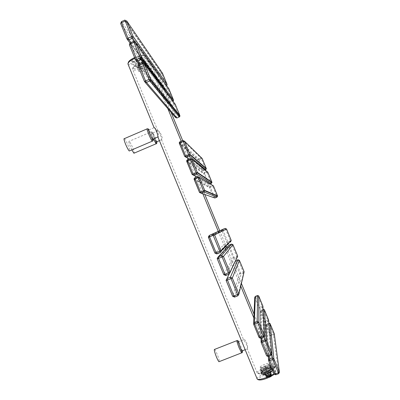 <?xml version="1.0" encoding="UTF-8"?>
<svg xmlns="http://www.w3.org/2000/svg" width="400" height="400" viewBox="0 0 400 400"><rect width="100%" height="100%" fill="white"/><g stroke="black" fill="none" stroke-linecap="round" stroke-linejoin="round"><path stroke-width="0.3" stroke-dasharray="2 1.5" d="M124.385 138.63C125.355 139.63 126.595 141.91 128.1 145.48C129.16 148.11 129.69 149.89 129.69 150.82M152.825 139.13C152.865 137.98 149.745 130.705 148.885 129.935L148.81 129.87M154.03 127.555L154.165 127.665C156.81 128.095 160.145 137.36 157.965 137.045L157.87 136.915M137.925 63.04C140.9 61.84 142.68 61.57 143.275 62.23C143.275 63.01 142.045 63.97 139.59 65.115C136.63 66.31 134.85 66.58 134.245 65.925C134.235 65.15 135.46 64.19 137.925 63.04M214.62 349.39C215.235 350 216.09 351.61 217.175 354.22C218.595 357.81 219.31 360.265 219.31 361.585M156.485 141.97C157.455 142.805 153.82 133.845 152.82 132.935L152.76 132.875C151.74 131.935 155.415 141.005 156.415 141.905M242.19 350.88C242.28 349.83 239.375 342.42 238.6 341.725L238.54 341.675M247.38 348.91L247.38 348.85C248.25 347.38 245.05 341.235 243.67 339.96L243.945 339.625C246.72 339.735 248.18 347.78 247.38 348.91M157.85 130.695L157.915 130.75C160.425 131.125 163.665 140.075 161.585 139.795L161.45 139.56C161.77 137.51 158.835 130.365 157.795 130.655L157.85 130.695M142.295 68.495C145.15 67.34 146.86 67.065 147.42 67.675C147.41 68.405 146.215 69.32 143.84 70.425C140.995 71.575 139.285 71.845 138.72 71.24C138.715 70.52 139.91 69.605 142.295 68.495M260.185 367.13C259.955 365.94 268.64 362.48 268.99 363.625L269.015 363.705C269.34 364.865 260.535 368.385 260.205 367.225L260.185 367.13M131.835 149.905L130.37 146.66C128.855 142.795 128.465 141.01 129.19 141.31C130.1 142.25 131.28 144.445 132.735 147.895C133.77 150.47 134.29 152.2 134.29 153.085M270.245 375.94L268.5 376.82L270.245 375.94L268.365 376.79L267.79 376.805L267.69 376.255L270.065 375.34L270.255 375.8L270.125 375.295L269.055 376.035L270.255 375.8M267.91 376.72L269.055 376.035L267.755 376.21L267.91 376.72L270.235 375.825M270.265 375.92L270.075 375.46L267.695 376.375M267.88 376.715L267.69 376.255M267.29 375.075L269.66 374.155L269.7 374.745L267.32 375.66L267.29 375.075L267.755 376.21M267.32 375.66L267.79 376.805M269.7 374.745L270.17 375.885M269.66 374.155L270.125 375.295M271.05 376.525L271.175 375.87L270.185 373.44L271.19 376.19L267.02 377.855L266.045 375.47L264.635 374.73L263.25 374.57L264.57 373.155L265.95 373.54L266.92 375.895L270.915 374.355L269.945 371.995L270.57 370.835L271.99 370.985L270.69 372.39L270.085 373.91L271.08 376.34M267.205 377.625L266.87 377.475L266.89 377.85L265.91 375.47L266.89 377.855L268.09 377.75L267.16 378.015L266.975 377.535L271.33 375.825L271.21 376.275L271.33 375.615L270.355 373.235L270.085 373.91M267.48 373.375C270.34 372.19 271.78 371.235 271.795 370.515C271.31 370.09 269.83 370.33 267.36 371.235C264.515 372.415 263.08 373.37 263.055 374.095C263.525 374.52 265 374.28 267.48 373.375M267.505 371.595C269.99 371.285 269.365 374.935 268.65 374.375C268.565 375.245 265.44 373.11 267.505 371.595L267.58 371.755C269.735 371.495 269.125 374.56 268.55 374.075C268.52 374.795 265.79 373.07 267.58 371.755M269.6 370.175L265.1 371.915L264.51 370.5L266.76 369.51L269.03 368.75L269.59 370.115L265.1 371.915M272.49 368.53L270.14 368.475L272.49 368.53L273.085 370.255L269.77 372.645L269.2 371.26L264.61 373.035L269.2 371.26M266.47 368.805C269.68 367.63 271.595 367.31 272.215 367.85C272.195 368.77 270.33 370.005 266.615 371.545C263.4 372.72 261.485 373.04 260.88 372.5C260.92 371.565 262.78 370.335 266.47 368.805M270.31 370.67L272.52 368.835L270.31 370.67L270.86 372.11L265.205 374.455L261.745 374.595L261.175 372.91L263.415 371.075L261.175 372.91M272.52 368.835L273.085 370.215L273.055 369.905L270.7 369.84L270.14 368.475M263.49 373.31L261.18 373.22L263.49 373.31L264.055 374.695L265.18 374.42L264.61 373.035M269.03 368.75L264.51 370.5M263.415 371.075L263.975 372.44L261.735 374.28L264.03 372.48M261.18 373.22L260.88 372.5M265.2 374.455L269.785 372.685L264.09 374.725L261.745 374.6M266.475 368.88C271.485 367.23 272.92 367.39 270.78 369.365L266.61 371.47L263.115 372.505C259.915 372.575 261.035 371.365 266.475 368.88M271 366.925L270.97 366.835C270.43 366.365 268.755 366.65 265.95 367.68C262.955 368.91 261.315 369.945 261.025 370.79L261.055 370.9C261.58 371.37 263.25 371.085 266.065 370.055C269.11 368.8 270.755 367.76 271 366.925M270.46 365.62L269.655 365.3C266.335 365.8 263.39 367.005 260.82 368.925L260.515 369.595C260.89 370.925 270.845 366.95 270.46 365.62M260.91 368.5C260.71 369.895 269.765 366.39 269.455 365.185L268.77 364.91C265.925 365.345 263.4 366.38 261.19 368.02L260.91 368.5M266.745 370.7L267.055 370.74L266.745 370.7M266.22 371.595L267.23 370.605L267.66 371.04L266.665 372.04L266.22 371.595M267.5 373.575L267.995 372.51L269.055 372.975L268.56 374.045L267.5 373.575M269.945 371.995L270.11 372.375L270.51 371.175L270.06 372.215L271.045 374.355L270.075 371.99L271.045 374.355L270.935 375.05L271.045 374.35L267.125 376.145L266.92 375.895L267.145 376.51L265.825 373.64L266.795 376L266.64 376.575L265.84 374L264.57 373.155M266.045 375.47L264.895 374.86C263.155 375.025 263.135 374.525 264.835 373.37L265.95 373.54M264.84 373.565L264.8 373.62C263.93 374.3 263.945 374.64 264.84 374.64L264.635 374.73M270.525 371.37L270.57 371.385C271.48 371.38 271.505 371.715 270.65 372.395L270.62 372.645C272.305 371.485 272.265 370.995 270.51 371.175L270.57 370.835M271.795 370.515L271.99 370.985L270.17 373.66L270.69 372.39M266.6 371.275C271.245 369.15 272.215 368.115 269.515 368.17L266.485 369.065L262.905 370.88C261.105 372.545 262.335 372.675 266.6 371.275M266.6 371.255C269.54 370.035 271.015 369.06 271.035 368.33C270.54 367.905 269.025 368.155 266.485 369.085C263.565 370.3 262.09 371.275 262.06 372.01C262.54 372.44 264.055 372.185 266.6 371.255M266.46 369.025L270.125 368.06L271.01 368.265C270.99 368.995 269.51 369.97 266.575 371.195C264.03 372.125 262.515 372.375 262.035 371.945L262.42 371.22L266.46 369.025M152.56 141.065L150.83 135.75C149.325 132.165 148.15 129.85 147.3 128.795L146.99 128.925M153 139.165L151.625 135.225L148.985 129.795M134.91 58.25C140.85 55.745 144.64 55.065 146.285 56.215L146.385 56.415C147.805 59.36 129.925 66.985 128.09 64.225L127.985 64.065M257.12 378.87L257.1 378.715C256.69 375.995 274.935 368.75 275.775 371.305L273.96 373.68M128.65 62.84C126.07 60.555 143.475 52.88 144.93 55.675C147.105 58.075 130.38 65.425 128.65 62.84M135.745 57.945C129.495 61.885 130.18 62.75 137.8 60.55C144.08 56.635 143.395 55.765 135.745 57.945M136.33 59.155C133.865 60.305 132.645 61.275 132.66 62.06C133.27 62.74 135.055 62.48 138.015 61.285C140.47 60.135 141.695 59.165 141.69 58.37C141.09 57.695 139.305 57.955 136.33 59.155M275.245 372.85C275.965 375.345 258.03 382.26 258.485 379.32C258.105 376.76 275.32 370.105 275.245 372.85M241.875 352.775C241.755 351.505 240.975 349.065 239.53 345.455L237.095 340.56L236.825 340.665M242.35 350.88L240.435 345.28L238.71 341.605M156.785 141.845L155.44 138.02C152.195 131.035 151.645 130.635 153.795 136.815L154.52 138.515M150.33 61.885L150.42 62.065C151.755 64.8 134.47 72.17 132.78 69.59L132.645 69.355C131.2 66.64 149 59.115 150.33 61.885M257.14 372.705C256.745 370.175 274.375 363.175 275.14 365.56L275.19 365.715C275.985 368.12 257.86 375.37 257.195 372.92L257.14 372.705M133.32 68.255C130.91 66.14 147.685 58.765 149.02 61.36C151.06 63.585 134.91 70.67 133.32 68.255M140.2 63.595C134.145 67.35 134.78 68.16 142.105 66.015C148.185 62.27 147.55 61.465 140.2 63.595M140.755 64.75C138.37 65.86 137.185 66.785 137.19 67.52C137.765 68.14 139.475 67.875 142.32 66.725C144.7 65.62 145.885 64.695 145.89 63.95C145.325 63.33 143.615 63.595 140.755 64.75M274.63 367.035C275.31 369.345 258.045 376.02 258.48 373.285C258.115 370.91 274.71 364.48 274.63 367.035M261.18 372.24C260.93 374.035 272.33 369.63 271.915 368.085C272.01 366.365 260.905 370.67 261.18 372.24M261.74 370.925L261.765 371.02C262.105 372.21 270.91 368.695 270.575 367.505L270.55 367.42C270.185 366.245 261.495 369.7 261.74 370.925M156.36 143.685L154.67 138.52C153.215 135.055 152.09 132.83 151.295 131.835C150.7 131.475 151.17 133.235 152.705 137.105L153.495 138.95M126.7 20.89L124.785 20.125L121.475 21.605L120.68 23.575L158.05 75.11L158.635 73.68L161.055 72.625L124.73 20.145M159.135 74.76L161.71 73.765L166.35 85.045L163.705 86.195L158.635 73.68L121.415 21.625M161.555 73.7L161.055 72.625L162.21 72.82M163.86 86.26L130.965 42.52M166.285 85.205L166.52 85.915L164.095 86.97L162.695 86.405L129.985 42.975M134.715 41.395L166.745 85.785L166.52 85.915L134.385 41.29M127.475 39.645L127.01 38.995M163.705 86.195L162.695 86.405L158.05 75.11L159.07 74.915M166.35 85.045L167.115 84.505M161.71 73.765L162.47 73.21L161.215 72.57L125 20.05M165.5 90.24L168.08 89.25L172.72 100.545L170.075 101.69L165.01 89.185L130.2 42.86L129.405 44.825L139.755 58.36M135.435 42.155L133.465 41.41M167.92 89.19L167.435 88.135L164.835 89.28L167.435 88.13L133.515 41.39M168.565 88.32L167.435 88.135L168.55 88.3M172.655 100.705L172.905 101.435L170.475 102.485L169.07 101.915L164.425 90.615L164.535 89.575M170.23 101.75L170.475 102.485L139.795 63.76M170.075 101.69L169.07 101.915L138.85 64.18M165.225 90.48L164.425 90.615L140.8 59.73M135.745 60.275L136.28 60.965M173.045 101.365L143.29 62.625M172.72 100.545L173.495 100.02M168.08 89.25L168.845 88.715M171.87 105.74L174.45 104.755L179.1 116.06L176.45 117.2L171.39 104.71L138.935 64.14L138.38 64.56L138.14 66.105L149.06 79.485M174.295 104.69L173.82 103.66L170.98 105.005L173.815 103.655L142.215 62.7M174.905 103.81L173.815 103.655L174.89 103.785M179.035 116.22L179.305 116.965M176.605 117.26L176.86 118.02M176.45 117.2L175.455 117.445L170.8 106.13L170.8 105.3M171.405 106.05L170.8 106.13L150.095 80.755M144.49 81.58L145.115 82.33M179.1 116.06L179.885 115.565M174.45 104.755L175.23 104.24M214.59 197.255L210.345 187.21L212.69 186.235L216.8 196.225L214.59 197.255L214.86 198.02L213.615 197.505L209.505 187.505L210.02 186.26L194.805 177.735M194.13 179.36L209.505 187.505L210.345 187.21M210.4 187.075L210.02 186.26L212.175 185.36L197.63 176.55M199.535 192.51L213.615 197.505L214.45 197.2M212.555 186.175L212.175 185.36L212.465 185.29M212.69 186.235L213.42 185.88L212.185 185.37L210.035 186.27L209.435 187.1L194.045 178.835M216.745 196.36L217.02 197.125M216.8 196.225L217.535 195.88M187.41 159.705L204.385 172.545L206.535 171.645L190.22 158.515M186.725 161.335L203.865 173.795L204.385 172.545L207.08 171.585M192.12 174.465L207.975 183.785L203.865 173.795L206.92 172.475L206.545 171.655L207.74 172.075M206.92 172.475L207.78 172.16M207.055 172.535L211.105 182.655L208.815 183.495L204.71 173.515M211.105 182.655L211.375 183.4M210.185 183.895L209.215 184.3L207.975 183.785L208.815 183.495M208.955 183.55L209.215 184.3L196.745 176.92M204.77 173.375L204.395 172.555L203.8 173.325L186.645 160.73M211.16 182.515L211.89 182.155M182.83 140.5L200.895 157.94L201.605 157.93M205.08 169.955L203.58 170.59L202.335 170.075L198.23 160.095L198.18 159.545L198.75 158.845L179.995 141.705M199.14 159.695L201.425 158.845L205.47 168.955L203.185 169.8L198.76 158.855L200.895 157.94L202.105 158.375M199.085 159.83L198.23 160.095L179.33 143.325M184.715 156.445L202.335 170.075L203.185 169.8M203.32 169.855L203.58 170.59L188.86 159.09M201.425 158.845L202.14 158.455M205.53 168.815L206.25 168.435M179.265 142.615L198.18 159.545L198.75 158.845L200.905 157.95L201.29 158.79M205.47 168.955L205.735 169.685M243.825 273.03L241.06 274.2L239.635 273.6L234.94 262.17L235.53 260.755L229.115 274.13M235.93 261.58L238.555 260.655L243.25 272.075L240.56 273.155L235.665 260.7M235.865 261.74L234.94 262.17L226.17 280.545M240.56 273.155L239.635 273.6L232.63 296.29M234.565 297.115L241.06 274.2L240.715 273.22M243.18 272.23L243.53 273.21L237.995 295.685M238.395 260.585L238.005 259.755M238.555 260.655L239.425 260.355M243.25 272.075L244.125 271.785M237.22 257.445L234.61 258.51L233.19 257.915L228.465 245.755M229.43 246.085L232.115 244.99L236.74 256.56L234.12 257.49L229.43 246.085L228.495 246.495L217.31 258.965M234.12 257.49L233.19 257.915L223.76 274.685M225.7 275.505L234.61 258.51L234.275 257.555M236.74 256.56L237.075 257.515L229.14 274.055M231.955 244.925L231.555 244.075M232.115 244.99L232.975 244.67M229.495 245.925L229.09 245.075M236.805 256.4L237.67 256.095M220.23 252.555L230.63 241.835L228.17 242.84L226.75 242.24L214.905 253.11M208.46 237.41L222.06 230.835L222.58 229.45M216.85 253.93L228.17 242.84L223.065 230.29L225.68 229.345L230.365 240.745L231.225 240.415M230.365 240.745L230.63 241.835M230.3 240.9L227.845 241.905M227.685 241.84L226.75 242.24L222.06 230.835L223 230.445M223.065 230.29L222.65 229.415M225.525 229.28L225.11 228.41M225.68 229.345L226.53 229M274.35 334.155L273.75 335.065L271.565 335.92L270.31 335.38L266.11 325.125L266.685 324.05L269.125 356.195M267 324.705L269.32 323.91L273.465 333.985L271.085 334.92L266.685 324.05L268.87 323.19L271.895 354.605M266.945 324.845L266.16 325.29L268.67 360.8M271.085 334.92L270.31 335.38L274.12 374.075L275.78 374.795L278.66 373.68L273.405 334.125M269.18 323.85L268.925 323.17M268.305 356.51L266.11 325.125L266.7 324.05L268.87 323.19L269.78 323.3M269.32 323.91L270.125 323.725M271.225 334.98L275.78 374.795M273.465 333.985L274.275 333.81M268.655 320.365L268.055 321.215L265.875 322.075L264.615 321.535L260.42 311.28L261 310.215L261.775 337.895M261.32 310.89L263.635 310.085L267.72 320.295L265.4 321.09L261 310.215L263.095 309.385M261.26 311.025L260.47 311.46L261.175 342.56M265.4 321.09L264.615 321.535L266.635 355.85M268.255 356.545L271.155 355.42M267.72 320.295L271.155 355.405M263.495 310.025L263.185 309.35M263.635 310.085L264.435 309.885M265.54 321.15L265.875 322.075L268.28 356.535M267.775 320.155L268.575 319.96M262.955 306.605L262.365 307.38L260.185 308.24L258.93 307.705L254.79 297.635L255.32 296.39L257.495 295.525L258.59 295.805M255.585 297.22L257.955 296.275L262.09 306.335L259.72 307.275L255.585 297.22L254.79 297.635L253.69 324.345M259.72 307.275L258.93 307.705L259.145 337.615M260.765 338.31L260.185 308.24L259.86 307.335M262.035 306.475L262.365 307.38L263.655 337.16M257.955 296.275L258.745 296.06M262.09 306.335L262.885 306.125M255.64 297.08L255.33 296.4M257.815 296.215L257.505 295.535M266.355 375.735C267.82 375.865 269.25 375.315 270.63 374.08C269.16 373.955 267.735 374.505 266.355 375.735M266.215 376.065L266.23 376.115C267.995 376.155 269.575 375.525 270.965 374.23L270.95 374.18C269.195 374.135 267.615 374.765 266.215 376.065M271.355 375.175L271.34 375.13C269.585 375.08 268.005 375.71 266.605 377.01L266.62 377.065C268.39 377.11 269.965 376.48 271.355 375.175M270.935 375.05L266.935 376.77L266.64 376.575L266.145 377.26L266.685 377.405L265.71 375.03L265.17 374.885L265.67 374.205L264.8 373.62M266.975 377.535L265.885 375.075L265.31 374.61L265.17 374.885L266.145 377.26L266.815 377.545L265.885 375.075L264.84 374.64M271.17 375.135L271.265 374.79L271.815 374.935L271.33 375.825L271.815 374.935L270.84 372.56L270.355 373.235L270.36 372.6L270.14 373.3L270.605 372.45M266.935 376.77L267.145 376.51M271.23 375.89L271.02 376.15M270.57 371.385L270.11 372.375L271.265 374.79L270.29 372.42L270.65 372.395M268.65 374.375L268.55 374.075M261.81 374.625L261.8 374.315M273.06 370.275L270.86 372.11M273.03 369.975L270.685 369.91M268.975 372.975L268.545 372.545L267.545 373.53L267.985 373.965L268.975 372.975M267.955 372.425C267.085 373.395 267.29 373.95 268.57 374.09C269.44 373.12 269.24 372.565 267.955 372.425M263.055 374.095L263.25 374.57L265.91 375.47L265.895 375.095L264.885 374.66M153.02 139.155L151.635 135.245L148.99 129.79M148.885 129.935L154.165 127.665M134.62 57.54C140.565 55.215 144.085 54.565 145.18 55.6L146.385 56.415L153.925 74.76M153.955 74.835L161.02 92.03M162.015 94.455L167.845 108.64M181.22 141.185L187.09 155.47M187.56 156.62L188.44 158.76M188.62 159.195L194.505 173.525M194.965 174.645L195.63 176.26M196.025 177.22L201.935 191.595M202.385 192.69L202.83 193.78M218.285 231.39L224.81 247.275M225.51 248.97L240.795 286.175M253.865 317.985L275.775 371.305L275.885 371.655L274.255 374.325M134.245 65.925L132.66 62.06C132.105 61.38 131.74 61.245 131.57 61.65C132.515 62.23 134.59 61.865 137.795 60.545C140.44 59.325 141.89 58.255 142.14 57.325C141.84 57.045 141.69 57.39 141.69 58.37L143.275 62.23M242.365 350.87L240.435 345.26L238.72 341.605M245.16 349.715L247.38 348.85M238.6 341.725L243.945 339.625M157.795 130.655L132.645 69.355C133.035 67.81 131.48 68.805 136.045 64.885C141.11 61.43 149.43 60.165 149.26 61.29L150.42 62.065L157.69 79.76M157.72 79.835L164.535 96.41M165.49 98.745L171.115 112.42M182.68 140.565L188.55 154.855M189.02 156L195.97 172.91M196.43 174.03L203.4 190.985M203.85 192.08L204.84 194.49M219.735 230.735L226.025 246.04M226.695 247.68L241.43 283.53M254.025 314.18L275.245 365.885C275.355 367.47 272.84 369.41 267.685 371.705C264.99 372.885 262.205 373.615 259.33 373.895L257.195 372.92L247.375 348.99M161.45 139.56L243.67 339.96M159.395 140.63L161.52 139.725M152.82 132.935L157.915 130.75M138.72 71.24L137.19 67.52C136.645 66.86 136.29 66.725 136.13 67.115C137.03 67.645 139.02 67.275 142.105 66.01C144.67 64.83 146.075 63.805 146.325 62.93C146.045 62.655 145.9 62.995 145.89 63.95L147.42 67.675M268.99 363.625L270.57 367.475L267.015 368.68C263.57 369.865 261.05 371.99 261.8 371.135L260.205 367.225M156.8 141.835L155.45 138.035L152.405 132.155L151.295 131.835L129.19 141.31M164.835 89.28L129.965 42.99M170.98 105.005L138.38 64.56M239.335 260.185L238.02 259.77L235.555 260.77L226.065 280.155M232.895 244.52L231.57 244.09L229.11 245.095L217.2 258.545M208.35 236.955L221.98 230.505L222.67 229.435L225.13 228.43L226.465 228.87M268.565 360.21L268.59 360.55M264.215 309.565L263.19 309.36L261.015 310.22L260.42 311.28L261.005 338.195M261.085 341.87L261.095 342.3M253.635 323.515L253.61 324.07M266.2 376.01L266.62 377.06C265.225 377.29 271.945 374.445 271.34 375.13L270.95 374.18C271.245 373.28 266.03 374.91 266.2 376.01M273.09 370.235L272.215 367.85M264.08 374.72L261.77 374.625M269.785 372.685L273.085 370.255M263.115 372.505C258.64 372.46 259.82 370.27 265.97 367.675C271.92 365.895 273.52 366.46 270.78 369.365M270.97 366.835L270.435 365.53M261.055 370.9L260.515 369.595M261.19 368.02L260.82 368.925M268.77 364.91L269.655 365.3M265.415 366.745L267.055 370.74M264.945 366.94L266.575 370.91M267.23 370.605L268.545 372.545L267.545 373.53L267.985 373.965L266.665 372.04M262.905 370.88L262.42 371.22M269.515 368.17L270.125 368.06"/><path stroke-width="0.6" d="M129.69 150.82L129.27 151C128.31 150.02 127.075 147.74 125.555 144.15C123.99 140.135 123.6 138.295 124.385 138.63L146.99 128.925M148.81 129.87C147.725 128.865 151.52 138.255 152.595 139.23L152.825 139.13M157.87 136.915L157.815 136.78C158.11 134.6 155.105 127.275 154.03 127.555L127.94 63.96C127.865 62.455 130.185 60.55 134.91 58.25M219.31 361.585L218.95 361.73C218.335 361.125 217.485 359.515 216.395 356.895C214.455 351.835 213.865 349.33 214.62 349.39L236.825 340.665M159.395 140.63L156.485 141.97M238.54 341.675L238.405 341.725C238.155 342.43 241.185 350.245 241.99 350.955L242.19 350.88M134.29 153.085L133.915 153.245L131.835 149.905M271.05 376.525L268.095 377.75L271.08 376.34M148.99 129.79C148.68 129.075 148.12 128.74 147.3 128.795C146.655 128.39 147.13 130.205 148.72 134.225C150.235 137.83 151.41 140.15 152.25 141.185L152.56 141.065M148.985 129.795C147.995 128.525 148.285 129.905 149.855 133.93C152.07 139 153.12 140.745 153 139.165M273.96 373.68C269.36 377.16 257.625 380.82 257.155 378.96L257.12 378.87M127.985 64.065L128.345 62.335C128.835 60.96 130.925 59.36 134.62 57.54M238.72 341.605C238.05 340.655 237.505 340.31 237.095 340.56C236.5 340.44 237.19 342.91 239.17 347.975L241.605 352.87L241.875 352.775M238.71 341.605C237.725 340.415 238.205 342.35 240.15 347.405C241.815 351.28 242.545 352.435 242.35 350.88M154.52 138.515C156.255 142.235 157.01 143.345 156.785 141.845M153.495 138.95L156.08 143.79L156.36 143.685M125.245 21.065L121.625 22.68L127.995 38.19L131.615 36.58L125.245 21.065L126.7 20.89L133.06 36.38L132.265 38.35L134.715 41.395M125.03 20.98L125 20.05M121.715 22.46L121.47 21.6L124.73 20.145M130.965 42.52L128.95 39.82L132.265 38.35L134.385 41.29M127.995 38.19L127.035 39.055L128.95 39.82L132.265 38.345L131.53 36.8M129.985 42.975L127.475 39.645M121.625 22.68L120.66 23.535L127.01 38.995M128.205 38.275L128.95 39.815L127.015 39.015L120.66 23.535L121.415 21.625M131.615 36.58L133.06 36.38L167.105 84.485L166.745 85.785L167.11 84.5L162.46 73.185L126.7 20.89M167.115 84.505L162.21 72.82M130.455 43.755L136.745 59.505L140.285 58.125L133.995 42.365L130.455 43.755L130.2 42.86L133.465 41.41M130.37 43.975L129.385 44.79L135.745 60.275M140.375 57.905L141.805 57.67L135.435 42.155L133.995 42.365M133.78 42.28L133.515 41.39M164.535 89.575L164.835 89.28M140.8 59.73L139.755 58.36M138.85 64.18L136.28 60.965M136.745 59.505L135.765 60.325L137.685 61.1L141.555 59.23L141.805 57.67L173.49 100.01L173.045 101.365M136.96 59.59L139.795 63.76M140.285 58.125L140.995 59.62L141.555 59.23L173.3 101.145L173.495 100.02L168.835 88.7L135.435 42.155M143.29 62.625L141.01 59.635L137.675 61.08L135.75 60.295L129.385 44.79L129.965 42.99M168.845 88.715L168.55 88.3M139.21 65.075L145.51 80.85L149.055 79.48L142.755 63.7L139.21 65.075L138.935 64.14L142.215 62.7M139.12 65.295L138.12 66.075L144.49 81.58M149.145 79.26L150.56 78.985L144.18 63.45L142.26 62.68L142.54 63.615M142.755 63.7L144.18 63.45L175.22 104.225L179.875 115.545L150.56 78.985L150.51 80.245L149.765 80.955L146.435 82.405L144.51 81.63L146.415 82.38L176.86 118.02L175.455 117.445L145.115 82.33M179.885 115.565L179.84 116.46L179.29 116.975L176.86 118.02M171.805 105.895L171.405 106.05M170.8 105.3L170.98 105.005M150.095 80.755L149.06 79.485L149.765 80.955L179.29 116.975M145.51 80.85L144.495 81.6L138.12 66.075L138.38 64.56M145.72 80.935L146.415 82.38L149.745 80.93L150.51 80.245L179.84 116.46L179.88 115.555L175.23 104.24M195.14 178.705L200.475 192.055L203.49 190.95L198.15 177.595L195.14 178.705L194.815 177.73L197.63 176.55M194.805 177.735L194.045 178.835L194.13 179.36M195.065 178.885L194.13 179.365L199.535 192.515L201.17 193.195L204 192.015L204.775 190.82L204.68 190.375L199.275 177.22L197.64 176.545L197.97 177.52M203.565 190.765L204.68 190.375L217.535 195.875L217.015 197.125L204 192.015L204.775 190.82L217.605 196.215L217.535 195.875L213.42 185.875L199.275 177.22L198.15 177.595M200.475 192.055L199.53 192.51L201.17 193.195L214.86 198.02L217.015 197.125M200.655 192.13L201.14 193.165L203.975 191.985L203.49 190.95M212.465 185.29L213.42 185.875L217.535 195.88M187.72 160.65L193.05 173.985L196.06 172.87L190.73 159.53L187.72 160.65L187.41 159.705L186.645 160.73L186.725 161.335M187.645 160.83L186.725 161.34L192.125 174.48L193.755 175.15L196.585 173.965L197.355 172.83L197.265 172.32L191.865 159.185L190.23 158.51L190.545 159.455M196.135 172.69L197.265 172.32L211.89 182.15L211.37 183.4L196.56 173.94L197.355 172.83L211.96 182.535L211.89 182.15L207.775 172.155L191.865 159.185L190.73 159.53M190.22 158.515L187.41 159.705M193.05 173.985L192.12 174.47L196.745 176.92M193.23 174.06L193.73 175.125L196.56 173.94L196.06 172.87M207.08 171.585L207.78 172.16L211.89 182.15M211.375 183.4L210.185 183.895M183.135 141.415L182.83 140.5L180.015 141.7L180.235 142.8L185.635 155.935L188.64 154.815L183.315 141.49L180.31 142.615M188.64 154.815L189.175 155.935L189.94 154.885L189.855 154.29L184.46 141.17L182.83 140.5M188.715 154.63L189.855 154.29L206.245 168.435L206.315 168.885L205.73 169.685L189.175 155.935L186.355 157.13L184.725 156.46L186.33 157.105L188.86 159.09M183.315 141.49L184.46 141.17L202.14 158.45L206.25 168.44L206.315 168.885L189.94 154.885L189.15 155.91L186.33 157.105L185.815 156.01M201.605 157.93L202.14 158.45L206.25 168.435M179.995 141.705L179.265 142.615L179.335 143.345L184.715 156.445L185.635 155.935M180.235 142.8L179.33 143.335L184.715 156.45M205.735 169.685L205.08 169.955M227.425 279.945L233.81 295.935L237.52 294.455L231.04 278.675L227.425 279.945L226.98 278.585L226.165 280.545L232.625 296.27L234.58 297.105L237.96 295.76M227.335 280.165L226.165 280.545L232.625 296.285L233.81 295.935M237.52 294.455L238.795 293.805L232.325 278.055L230.37 277.22L226.98 278.585L229.115 274.13M231.04 278.675L232.325 278.055L239.425 260.355L244.125 271.795L243.825 273.03M230.825 278.58L230.37 277.22L238 259.755L239.425 260.355L244.125 271.79L238.89 294.125L237.975 295.75L238.89 294.125L244.125 271.785M235.665 260.7L238 259.755M232.63 296.29L234.565 297.115M234.03 296.03L234.525 297.07L237.92 295.715L237.43 294.67M218.55 258.325L224.925 274.29L228.63 272.8L222.155 257.04L218.55 258.325L218.12 257.005L217.2 258.545L217.305 258.955L223.755 274.68L225.7 275.505L229.09 274.14M218.46 258.54L217.305 258.96L217.2 258.545M228.63 272.8L229.915 272.19L223.455 256.46L221.5 255.635L218.12 257.005L229.09 245.075L231.55 244.075L221.5 255.635L221.94 256.95M222.155 257.04L223.455 256.46L232.975 244.67L237.67 256.095L237.22 257.445M228.465 245.755L229.09 245.075M217.31 258.965L223.755 274.675L225.71 275.5M224.925 274.29L223.755 274.68M225.145 274.385L225.655 275.46L229.1 274.135L237.67 256.095L230.015 272.54L229.045 274.095L228.535 273.015M231.555 244.075L232.975 244.67L237.67 256.095M213.285 235.44L214.6 234.895L212.65 234.075L209.27 235.46L208.35 236.955L214.905 253.105L216.85 253.93L220.23 252.555L221.15 250.985L214.6 234.895L226.53 229.005L231.225 240.415L221.05 250.6L219.745 251.175L212.65 234.075L225.11 228.41L226.53 229L231.225 240.415L230.63 241.835M213.07 235.35L209.595 236.95L216.05 252.68L219.745 251.175M216.27 252.77L216.855 253.925M219.655 251.39L220.235 252.55M222.58 229.45L209.27 235.46L209.685 236.735M222.65 229.415L225.11 228.41M209.595 236.95L208.455 237.41L214.9 253.11L216.8 253.88L220.185 252.505L221.15 250.985L231.225 240.415M216.05 252.68L214.9 253.11M269.8 360.42L275.38 374.005L278.34 372.715L272.86 359.385L269.8 360.42L269.35 359.145L268.59 360.55L274.13 374.095L275.78 374.795M269.72 360.605L268.665 360.79L274.13 374.095L275.195 373.925M278.34 372.715L279.355 372.055L273.885 358.745L272.225 358.025L269.35 359.145L269.125 356.195M272.86 359.385L273.885 358.745L270.125 323.73L274.35 334.155M272.675 359.305L271.895 354.605M275.38 374.005L275.75 374.8L278.66 373.68L279.415 372.245L274.28 333.825L279.415 372.245L278.63 373.685L278.26 372.895M268.925 323.17L270.125 323.725L274.275 333.81M262.295 342.155L267.865 355.72L270.82 354.42L265.35 341.11L262.295 342.155L261.86 340.905L261.095 342.3L266.63 355.84L268.255 356.545M262.215 342.335L261.17 342.555L266.63 355.84L268.28 356.535M270.82 354.42L271.85 353.79L266.385 340.495L264.73 339.785L261.86 340.905L261.775 337.895M265.35 341.11L266.385 340.495L264.435 309.89L268.655 320.365M265.165 341.03L264.73 339.785L263.175 309.355L264.435 309.89L268.58 319.965L271.91 353.995L271.12 355.42L271.91 353.995L268.575 319.96M267.685 355.645L266.63 355.84M267.865 355.72L268.245 356.535L271.12 355.42L270.745 354.605M257.665 322.775L254.72 324.09L260.18 337.38L263.235 336.335L257.24 321.56L254.375 322.69L253.61 324.07L259.14 337.605L253.69 324.345M254.795 323.91L254.375 322.69L255.315 296.395L257.49 295.525L258.745 296.06L258.895 322.27L257.24 321.56L257.49 295.525M263.235 336.335L263.655 337.18L264.35 335.545L258.895 322.27L257.85 322.855M263.315 336.15L264.35 335.545L262.955 306.605M253.635 323.515L254.735 297.445L255.315 296.395M254.72 324.09L253.685 324.335L253.61 324.07M260.18 337.38L259.14 337.605L260.79 338.305L263.635 337.185L264.415 335.765L262.94 306.3L258.745 296.055L262.885 306.125M259.145 337.615L260.765 338.31M260.365 337.46L260.755 338.295L263.625 337.17M152.595 139.23L157.89 136.965M161.02 92.03L162.015 94.455M167.845 108.64L181.22 141.185M187.09 155.47L187.56 156.62M188.44 158.76L188.62 159.195M194.505 173.525L194.965 174.645M195.63 176.26L196.025 177.22M201.935 191.595L202.385 192.69M202.83 193.78L218.285 231.39M224.81 247.275L225.51 248.97M240.795 286.175L253.865 317.985M157.815 136.78L257.155 378.96C259.465 382.035 269.905 377.445 274.255 374.325M129.27 151L152.25 141.185C153.145 141.04 153.4 140.365 153.02 139.155M241.99 350.955L245.16 349.715M164.535 96.41L165.49 98.745M171.115 112.42L182.68 140.565M188.55 154.855L189.02 156M195.97 172.91L196.43 174.03M203.4 190.985L203.85 192.08M204.84 194.49L219.735 230.735M226.025 246.04L226.695 247.68M241.43 283.53L254.025 314.18M133.915 153.245L156.08 143.79C156.75 143.875 156.99 143.225 156.8 141.835M242.365 350.87C242.585 352.25 242.33 352.92 241.605 352.87L218.95 361.73M168.565 88.32L173.49 100.015M194.045 178.835L199.53 192.51M186.645 160.73L192.12 174.47M179.265 142.615L179.33 143.335M226.065 280.155L226.165 280.545M208.35 236.955L208.455 237.41M268.305 356.51L268.565 360.21M269.78 323.3L270.125 323.725M261.095 342.3L261.17 342.555M261.005 338.195L261.085 341.87M264.215 309.565L264.43 309.885M258.59 295.805L258.745 296.055"/></g></svg>
